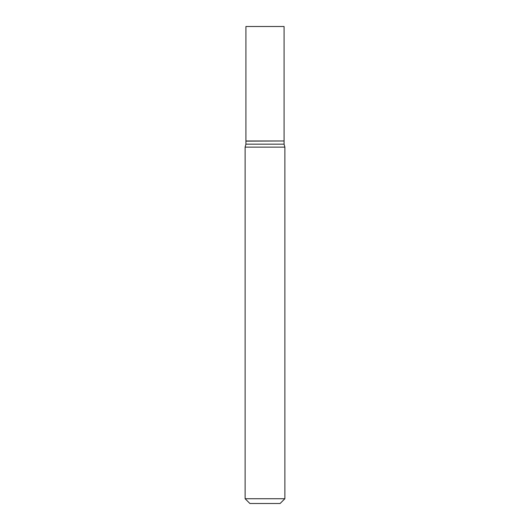<?xml version="1.0" encoding="UTF-8"?>
<svg xmlns="http://www.w3.org/2000/svg" width="530" height="530" viewBox="0 0 530 530"><rect width="100%" height="100%" fill="white"/><g stroke="black" fill="none" stroke-linecap="round" stroke-linejoin="round"><path stroke-width="0.79" d="M284.08 26.5L245.92 26.5L245.92 140.98L284.08 140.98L284.08 26.5M283.921 140.98L245.92 141.139L245.92 144.16L245.125 147.128L245.125 498.73L284.875 498.73L280.105 503.5L249.895 503.5L245.125 498.73M284.08 141.139L284.08 144.16L245.92 144.16M284.08 144.16L284.875 147.128L245.125 147.128M284.875 147.128L284.875 498.73"/></g></svg>
